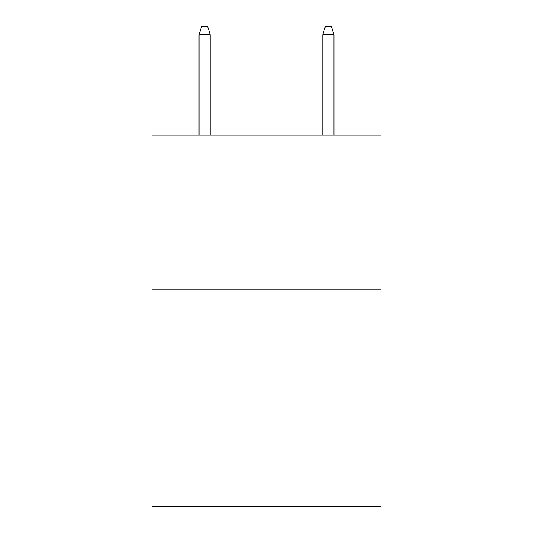 <?xml version="1.0" encoding="UTF-8"?>
<svg xmlns="http://www.w3.org/2000/svg" width="533" height="533" viewBox="0 0 533 533"><rect width="100%" height="100%" fill="white"/><g stroke="black" fill="none" stroke-linecap="round" stroke-linejoin="round"><path stroke-width="0.8" d="M380.982 289.765L380.982 506.35L152.018 506.35L152.018 135.062L380.982 135.062L380.982 289.765L152.018 289.765M210.189 135.062L210.189 34.692L199.049 34.692L199.049 135.062M199.049 34.692L201.527 26.65L207.71 26.65L210.189 34.692M322.811 34.692L325.29 26.65L331.473 26.65L333.951 34.692L322.811 34.692L322.811 135.062M333.951 34.692L333.951 135.062"/></g></svg>

